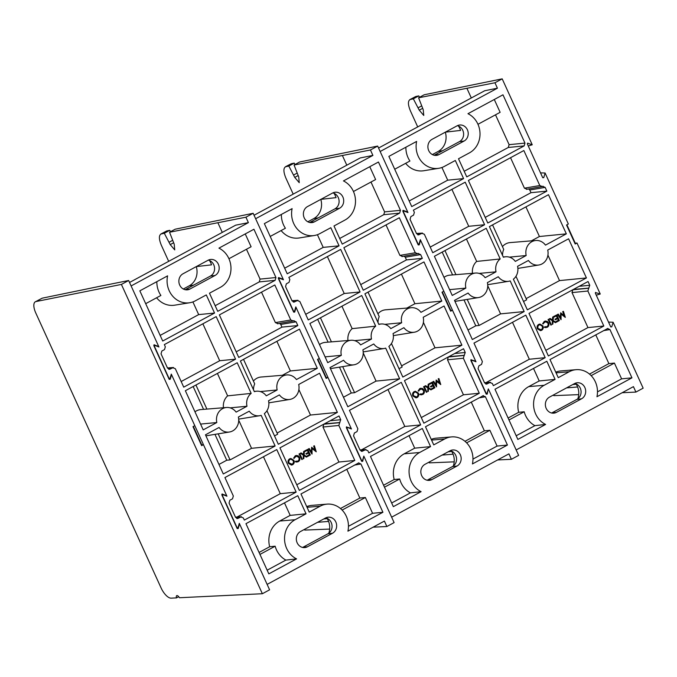 <?xml version="1.0" encoding="UTF-8"?>
<svg xmlns="http://www.w3.org/2000/svg" width="677" height="677" viewBox="0 0 677 677"><rect width="100%" height="100%" fill="white"/><g stroke="black" fill="none" stroke-linecap="round" stroke-linejoin="round"><path stroke-width="1.02" d="M291.415 464.439L292.092 464.202C293.353 463.347 293.716 462.154 293.175 460.605L290.865 459.133M292.354 464.168C293.615 463.322 293.979 462.12 293.437 460.572L290.992 459.116L290.171 459.387C288.884 460.216 288.52 461.409 289.062 462.966L292.092 464.202M291.474 465.091L288.351 463.237C287.666 461.35 288.089 459.886 289.629 458.845L290.755 458.507M288.614 463.212C287.928 461.316 288.351 459.852 289.891 458.811L290.89 458.481L293.886 460.326C294.58 462.213 294.165 463.686 292.642 464.735L291.601 465.074L288.351 463.237M298.218 461.722L295.485 461.722L295.722 461.172L297.982 461.13C299.285 460.292 299.657 459.099 299.116 457.534L296.687 456.061L293.86 458.151L295.502 455.782L298.024 455.655L299.581 457.322C300.258 459.243 299.801 460.707 298.218 461.722M295.485 461.722L295.722 461.172M296.941 461.435L297.719 461.164C299.014 460.326 299.395 459.124 298.853 457.559L296.56 456.078M294.402 458.27L293.59 458.185L295.24 455.816L296.492 455.435M297.025 462.086L295.223 461.756M299.767 453.666L302.34 459.319L301.891 459.565L299.31 453.912L299.767 453.666L299.048 453.937L301.891 459.565M304.108 454.91L306.952 456.831L306.427 457.11L304.058 455.511L303.795 458.532L303.271 458.811L303.584 455.189L300.63 453.192L301.155 452.913L303.643 454.597L303.914 451.424L304.438 451.144L304.108 454.91M306.427 457.11L304.041 455.706M303.271 458.811L303.321 455.223L300.368 453.226L301.155 452.913M303.398 454.428L303.651 451.457L304.438 451.144M307.756 449.35L310.328 455.003L307.493 456.535L307.231 455.951L309.617 454.665L308.822 452.93L306.436 454.216L306.173 453.632L308.56 452.346L307.57 450.171L305.183 451.457L304.921 450.882L307.756 449.35L304.658 450.916L305.183 451.457M307.493 456.535L306.969 455.985L309.355 454.699L308.602 453.048M306.436 454.216L305.911 453.666L308.297 452.38L307.35 450.298M313.942 446.016L314.39 445.771L316.244 451.813L312.055 448.292L312.029 454.089L308.788 448.792L309.237 448.546L311.572 452.354L311.64 447.252L315.321 450.349L313.679 446.041L314.39 445.771M316.244 451.813L312.055 448.546M312.029 454.089L308.526 448.826L309.237 448.546M311.31 451.923L311.64 447.252M314.94 450.036L313.679 446.041M208.296 260.129A8.471 7.608 -97 0 1 214.499 267.381A8.471 7.608 -97 0 1 210.445 276.047L185.346 289.595A8.471 7.608 -97 0 1 185.151 289.688M325.764 517.888A8.471 7.608 -97 0 1 331.967 525.132A8.471 7.608 -97 0 1 327.905 533.798L302.814 547.346A8.471 7.608 -97 0 1 302.619 547.448M304.354 529.439L304.768 530.083L329.682 529.067M327.964 377.444L326.153 378.418L326.255 377.648L327.964 377.444L351.211 428.448L346.396 426.984M293.657 312.063L294.698 312.097L296.061 307.443L319.307 358.446L317.496 359.428L326.153 378.418M317.86 359.233L326.255 377.648M129.535 282.47L235.664 225.179L248.391 222.631L131.118 285.939L158.934 346.988L155.075 345.49L154.424 346.319L169.055 378.426L170.054 378.367L171.298 374.119L226.939 496.207L223.08 494.718L222.428 495.547L237.06 527.654L238.059 527.595L239.303 523.338L267.127 584.386L384.401 521.078L386.88 526.511L373.112 527.171M236.755 527.645L238.059 527.595M168.751 378.418L170.054 378.367M293.7 312.156L294.698 312.097L293.7 312.156L278.332 278.416L278.975 277.587L278.391 277.765M278.56 277.612L283.206 279.22L253.156 213.289L245.92 217.199L169.555 232.236L174.209 244.16L174.734 249.898L170.223 244.617L164.308 233.26L160.813 234.039L166.737 230.942L169.741 230.324L170.511 231.72M346.565 426.84L346.336 427.644L361.704 461.375L362.703 461.316L361.704 461.375M338.847 425.461L322.971 427.018L323.801 424.208L339.668 422.651L338.847 425.461L354.79 460.462L299.336 490.393L279.948 447.852L339.025 415.957L340.734 419.706L339.668 422.651M277.951 323.606L275.395 322.616L290.772 319.967L293.327 320.957L294.089 320.644M277.426 323.792L293.327 320.957M339.913 422.516L324.3 423.904M293.564 320.822L296.12 321.812L280.743 324.461L279.677 323.403M342.113 510.069L365.377 497.51L372.57 513.293L382.92 512.277L347.919 531.166A21.579 19.379 83 0 0 327.118 504.12A21.579 19.379 83 0 0 320.187 506.184L309.228 512.1L300.969 493.973L358.886 462.814M358.353 462.992L360.909 463.982L354.469 465.091M275.945 277.536L275.116 280.346L217.732 311.327L209.472 293.2L220.431 287.285A21.579 19.379 83 0 0 230.967 267.508A21.579 19.379 83 0 0 218.933 248.137L253.934 229.241L275.945 277.536L260.07 279.102L246.47 249.254M275.116 280.346L259.249 281.911L260.07 279.102M168.7 369.244L170.113 369.143L167.566 368.161L161.033 353.826L161.854 351.016L164.511 349.586L165.332 346.776L164.342 344.601L216.183 316.624L235.571 359.165L183.729 387.151L175.326 368.703L172.77 367.713L167.524 368.076M167.456 367.924L173.473 367.509L169.419 369.346M263.463 456.755L280.286 493.677L296.154 492.111L244.321 520.097L243.331 517.922L240.775 516.94L235.528 517.304M235.461 517.152L241.477 516.737L237.424 518.574M236.705 518.472L238.126 518.37L235.571 517.38L229.038 503.053L229.858 500.244L232.516 498.814L233.337 496.004L224.933 477.547L276.766 449.57L296.154 492.111M169.741 230.324L164.308 233.26M253.156 213.289L175.165 229.207L169.555 232.236M230.138 407.859L246.987 406.251L236.121 412.115A12.355 11.094 83 0 0 226.49 407.486A12.355 11.094 83 0 0 222.53 408.671A12.355 11.094 83 0 0 216.826 422.533L203.21 429.878L185.363 390.731L237.204 362.745L251.167 393.388L227.633 395.859A13.252 11.907 83 0 0 223.444 407.74M217.41 373.425L227.633 395.859M275.133 445.991L223.3 473.968L205.461 434.82L219.077 427.466A12.355 11.094 83 0 0 229.486 432.002A12.355 11.094 83 0 0 238.363 417.049L249.238 411.184A12.355 11.094 83 0 0 259.646 415.72A12.355 11.094 83 0 0 261.17 415.348L275.133 445.991L251.539 448.309L230.062 459.911L226.753 460.233L214.964 434.363M238.71 420.163L251.539 448.309M268.532 400.767L279.398 394.903A12.355 11.094 83 0 0 289.815 399.438A12.355 11.094 83 0 0 298.692 384.485L319.552 373.23L337.391 412.378L278.323 444.273L264.352 413.63A12.355 11.094 83 0 0 268.532 400.767M254.349 391.67L240.386 361.027L299.454 329.14L317.301 368.288L296.441 379.552A12.355 11.094 83 0 0 286.82 374.923A12.355 11.094 83 0 0 282.851 376.099A12.355 11.094 83 0 0 277.155 389.96L266.281 395.833A12.355 11.094 83 0 0 256.659 391.204A12.355 11.094 83 0 0 254.349 391.67M277.155 389.96L260.307 391.577M261.508 292.151L275.395 322.616M236.188 351.828L281.962 327.118L297.829 325.561L238.753 357.448L219.365 314.907L274.82 284.966L290.772 319.967M322.971 427.018L338.923 462.019L354.79 460.462M282.546 279.415L283.206 279.22M350.559 428.643L351.211 428.448M361.67 461.291L362.703 461.316L363.667 456.653M338.923 462.019L296.78 484.774M284.484 502.876L290.179 515.383L306.046 513.818L295.087 519.733L279.711 521.036L290.179 515.383M259.96 554.412L275.158 546.212A21.977 19.735 -97 0 0 285.88 560.091L296.585 558.88L268.828 573.868L245.954 523.676L297.787 495.691L306.046 513.818M280.286 493.677L236.992 517.05M276.893 341.318L290.391 370.945L317.301 368.288M290.391 370.945L282.343 375.286M259.249 281.911L215.168 305.708M202.872 323.809L219.703 360.731L235.571 359.165M219.703 360.731L181.174 381.532M192.903 301.917L198.683 314.602L214.55 313.045L162.717 341.022L139.843 290.839L167.6 275.852A21.579 19.379 83 0 0 189.78 302.729A21.579 19.379 83 0 0 195.331 300.833L206.29 294.918L214.55 313.045M198.683 314.602L160.153 335.403M200.57 424.081L216.826 422.533M206.908 409.094L195.932 385.018M203.565 409.365L193.157 386.525M266.933 410.736L277.638 434.228L274.515 435.912M228.936 258.724L251.099 246.758L245.252 233.929M275.158 546.212L269.674 546.737A22.18 19.921 -97 0 1 279.711 521.036M259.071 552.457L269.674 546.737M296.585 558.88A21.579 19.379 -97 0 1 284.552 539.51A21.579 19.379 -97 0 1 295.087 519.733M306.723 506.591A22.18 19.921 -97 0 1 311.928 505.364L327.118 504.12M145.69 303.668L160.889 295.46A21.977 19.735 -97 0 1 156.844 281.657M189.78 302.729L174.734 305.175A22.18 19.921 -97 0 1 156.607 297.77M285.88 560.091L267.153 570.203M372.57 513.293L348.452 526.308M230.062 459.911L218.18 433.839M243.517 359.335L254.696 383.876A13.252 11.907 -97 0 0 253.494 389.791M365.377 497.51L359.859 498.052L340.463 508.52M166.737 230.942L161.405 233.827C158.765 235.029 158.74 238.837 161.346 245.252L168.675 261.339M215.049 275.48L189.949 289.028A8.471 7.608 -97 0 1 187.504 289.815A8.471 7.608 -97 0 1 179.21 283.731A8.471 7.608 -97 0 1 183.002 273.779L208.101 260.23A8.471 7.608 -97 0 1 210.547 259.452A8.471 7.608 -97 0 1 218.84 265.536A8.471 7.608 -97 0 1 215.049 275.48L210.445 276.047M307.417 546.779L332.517 533.239A8.471 7.608 83 0 0 336.308 523.287A8.471 7.608 83 0 0 328.015 517.203A8.471 7.608 83 0 0 325.569 517.99L300.47 531.538A8.471 7.608 83 0 0 296.678 541.482A8.471 7.608 83 0 0 304.972 547.566A8.471 7.608 83 0 0 307.417 546.779L302.814 547.346M323.682 519.005L327.186 518.641A15.41 13.845 -97 0 1 328.768 533.248M364.074 456.67L394.116 522.602L386.88 526.511M183.323 289.011L189.205 285.829A16.045 14.412 83 0 0 196.279 266.611M248.391 222.631L245.92 217.199M209.481 260.51A15.41 13.845 -97 0 1 211.529 264.851L196.338 266.586M297.829 325.561L296.12 321.812M382.92 512.277L360.909 463.982M251.167 393.388A12.355 11.094 83 0 0 246.987 406.251M281.962 327.118L280.743 324.461M346.742 469.271L359.859 498.052M337.391 412.378L310.489 415.035L277.105 433.052M218.959 464.439L226.753 460.233M194.976 411.819A13.379 12.017 -97 0 1 196.44 410.88A13.379 12.017 -97 0 1 200.739 409.593L226.49 407.486M253.41 381.049A13.379 12.017 -97 0 1 256.769 378.308A13.379 12.017 -97 0 1 261.068 377.03L286.82 374.923M298.887 389.58L310.489 415.035M237.153 528.509L238.194 528.542L239.556 523.888L269.598 589.819L262.363 593.729L179.43 597.74A3.377 1.405 -118.4 0 0 176.934 595.582A3.377 1.405 -118.4 0 0 176.714 595.65A3.377 1.405 -118.4 0 0 176.494 597.884L171.095 598.146A12.059 5.001 -118.4 0 1 161.075 587.915L35.796 313.028A12.059 5.001 -118.4 0 1 35.339 301.781L42.228 298.168L100.636 286.134L128.647 280.515L121.403 284.425L35.94 301.561A12.059 5.001 -118.4 0 0 35.339 301.781M201.636 445.644L201.738 444.874L203.447 444.662L201.636 445.644L192.987 426.645L194.798 425.672L171.552 374.66L170.189 379.315L169.148 379.289M193.343 426.451L201.738 444.874M237.195 528.602L238.194 528.542L237.195 528.602L221.819 494.87L222.471 494.032L221.887 494.21M222.056 494.058L226.693 495.674L203.447 444.662M169.191 379.374L153.814 345.642L154.458 344.813L153.874 344.982M154.051 344.838L158.689 346.446L128.647 280.515M158.037 346.641L158.689 346.446M226.042 495.86L226.693 495.674M262.363 593.729L121.403 284.425M178.703 596.691L176.494 597.884M415.932 397.221L416.609 396.984C417.87 396.13 418.234 394.936 417.692 393.388L415.382 391.915M416.871 396.95C418.132 396.104 418.496 394.903 417.954 393.354L415.509 391.898L414.688 392.169C413.402 392.998 413.038 394.192 413.579 395.749L416.609 396.984M415.991 397.864L412.868 396.02C412.183 394.132 412.606 392.668 414.146 391.628L415.272 391.289M413.131 395.994C412.445 394.099 412.868 392.635 414.409 391.594L415.407 391.264L418.403 393.109C419.097 394.996 418.682 396.468 417.159 397.517L416.118 397.856L412.868 396.02M422.736 394.505L420.002 394.505L420.239 393.955L422.499 393.912C423.794 393.075 424.174 391.881 423.633 390.316L421.204 388.843L418.369 390.934L420.019 388.564L422.541 388.437L424.098 390.104C424.775 392.025 424.318 393.489 422.736 394.505M420.002 394.505L420.239 393.955M421.458 394.217L422.236 393.946C423.531 393.109 423.912 391.907 423.37 390.341L421.069 388.86M418.919 391.052L418.107 390.967L419.757 388.598L421.009 388.217M421.543 394.869L419.74 394.539M424.276 386.449L426.857 392.101L426.4 392.347L423.827 386.694L424.276 386.449L423.565 386.719L426.4 392.347M428.626 387.693L431.461 389.613L430.944 389.893L428.575 388.293L428.313 391.314L427.788 391.594L428.101 387.972L425.148 385.975L425.672 385.695L428.16 387.379L428.431 384.206L428.956 383.927L428.626 387.693M430.944 389.893L428.558 388.488M427.788 391.594L427.839 388.006L424.885 386.008L425.672 385.695M427.906 387.21L428.169 384.24L428.956 383.927M432.273 382.133L434.846 387.786L432.011 389.317L431.748 388.733L434.135 387.447L433.339 385.712L430.953 386.999L430.69 386.415L433.077 385.128L432.087 382.954L429.7 384.24L429.438 383.664L432.273 382.133L429.176 383.698L429.7 384.24M432.011 389.317L431.486 388.767L433.872 387.481L433.119 385.831M430.953 386.999L430.428 386.449L432.815 385.162L431.858 383.08M438.459 378.798L438.908 378.553L440.761 384.595L436.572 381.075L436.547 386.872L433.305 381.574L433.754 381.329L436.09 385.137L436.157 380.034L439.83 383.131L438.197 378.824L438.908 378.553M440.761 384.595L436.572 381.329M436.547 386.872L433.043 381.608L433.754 381.329M435.827 384.705L436.157 380.034M439.458 382.818L438.197 378.824M332.813 192.911A8.471 7.608 -97 0 1 339.016 200.164A8.471 7.608 -97 0 1 334.963 208.829L309.863 222.378A8.471 7.608 -97 0 1 309.668 222.471M450.273 450.67A8.471 7.608 -97 0 1 456.484 457.914A8.471 7.608 -97 0 1 452.422 466.58L427.331 480.128A8.471 7.608 -97 0 1 427.136 480.23M428.871 462.222L429.286 462.865L454.199 461.849M452.481 310.227L450.67 311.2L450.772 310.43L452.481 310.227L475.728 361.23L470.913 359.766M418.174 244.846L419.215 244.879L420.578 240.225L443.824 291.228L442.013 292.21L450.67 311.2M442.377 292.015L450.772 310.43M254.053 215.252L360.181 157.961L372.909 155.414L255.635 218.722L283.451 279.77L279.584 278.272L278.941 279.102L293.573 311.208L294.571 311.149L295.815 306.901L351.456 428.99L347.597 427.5L346.946 428.329L361.577 460.436L362.576 460.377L363.82 456.12L391.644 517.169L508.918 453.861L511.397 459.294L497.629 459.954M361.273 460.428L362.576 460.377M293.268 311.2L294.571 311.149M418.217 244.939L419.215 244.879L418.217 244.939L402.84 211.199L403.492 210.369L402.908 210.547M403.077 210.395L407.723 212.003L377.673 146.071L370.437 149.981L294.072 165.019L298.726 176.942L299.242 182.68L294.74 177.399L288.825 166.043L285.33 166.821L291.254 163.724L294.258 163.106L295.028 164.503M471.082 359.622L470.853 360.426L486.221 394.158L487.22 394.099L486.221 394.158M463.356 358.243L447.489 359.8L448.318 356.991L464.185 355.433L463.356 358.243L479.308 393.244L423.853 423.176L404.465 380.635L463.542 348.74L465.251 352.489L464.185 355.433M402.468 256.388L399.912 255.398L415.289 252.749L417.836 253.74L418.606 253.426M401.943 256.575L417.836 253.74M464.422 355.298L448.817 356.686M418.081 253.604L420.637 254.594L405.261 257.243L404.194 256.185M466.631 442.851L489.894 430.293L497.087 446.075L507.437 445.051L472.436 463.948A21.579 19.379 83 0 0 451.627 436.902A21.579 19.379 83 0 0 444.704 438.967L433.745 444.882L425.486 426.755L483.395 395.596M482.87 395.774L485.426 396.764L478.986 397.873M400.454 210.319L399.633 213.128L342.249 244.109L333.989 225.983L344.94 220.067A21.579 19.379 83 0 0 355.484 200.29A21.579 19.379 83 0 0 343.451 180.92L378.451 162.023L400.454 210.319L384.587 211.884L370.988 182.037M399.633 213.128L383.766 214.694L384.587 211.884M293.209 302.027L294.63 301.925L292.075 300.943L285.55 286.608L286.371 283.798L289.028 282.368L289.849 279.559L288.859 277.384L340.692 249.407L360.088 291.948L308.247 319.933L299.843 301.485L297.288 300.495L292.041 300.859M291.973 300.706L297.982 300.292L293.936 302.128M387.98 389.537L404.804 426.459L420.671 424.894L368.838 452.879L367.848 450.704L365.292 449.723L360.046 450.087M359.978 449.934L365.995 449.52L361.941 451.356M361.222 451.254L362.635 451.153L360.088 450.163L353.555 435.836L354.376 433.026L357.033 431.596L357.854 428.786L349.45 410.33L401.283 382.353L420.671 424.894M294.258 163.106L288.825 166.043M377.673 146.071L299.683 161.989L294.072 165.019M354.655 340.641L371.504 339.033L360.629 344.898A12.355 11.094 83 0 0 351.008 340.269A12.355 11.094 83 0 0 347.039 341.453A12.355 11.094 83 0 0 341.343 355.315L327.727 362.66L309.88 323.513L361.713 295.527L375.684 326.17L352.15 328.641A13.252 11.907 83 0 0 347.961 340.523M341.927 306.207L352.15 328.641M399.65 378.773L347.817 406.75L329.97 367.603L343.594 360.249A12.355 11.094 83 0 0 354.003 364.785A12.355 11.094 83 0 0 362.88 349.831L373.755 343.967A12.355 11.094 83 0 0 384.164 348.503A12.355 11.094 83 0 0 385.687 348.13L399.65 378.773L376.057 381.092L354.579 392.694L351.27 393.015L339.482 367.146M363.227 352.945L376.057 381.092M393.049 333.549L403.915 327.685A12.355 11.094 83 0 0 414.324 332.221A12.355 11.094 83 0 0 423.21 317.268L444.07 306.012L461.909 345.16L402.832 377.055L388.869 346.412A12.355 11.094 83 0 0 393.049 333.549M378.866 324.452L364.903 293.81L423.971 261.923L441.819 301.07L420.959 312.334A12.355 11.094 83 0 0 411.337 307.705A12.355 11.094 83 0 0 407.368 308.881A12.355 11.094 83 0 0 401.673 322.743L390.798 328.616A12.355 11.094 83 0 0 381.176 323.987A12.355 11.094 83 0 0 378.866 324.452M401.673 322.743L384.824 324.359M386.025 224.933L399.912 255.398M360.706 284.611L406.471 259.9L422.346 258.343L363.27 290.23L343.882 247.689L399.337 217.749L415.289 252.749M447.489 359.8L463.44 394.801L479.308 393.244M407.063 212.197L407.723 212.003M475.068 361.425L475.728 361.23M486.179 394.073L487.22 394.099L488.185 389.436M463.44 394.801L421.297 417.557M408.993 435.658L414.696 448.166L430.564 446.6L419.605 452.515L404.22 453.818L414.696 448.166M384.477 487.195L399.675 478.994A21.977 19.735 -97 0 0 410.397 492.873L421.102 491.663L393.337 506.65L370.471 456.459L422.304 428.473L430.564 446.6M404.804 426.459L361.51 449.833M401.41 274.1L414.908 303.728L441.819 301.07M414.908 303.728L406.86 308.069M383.766 214.694L339.685 238.482M327.389 256.591L344.221 293.513L360.088 291.948M344.221 293.513L305.691 314.314M317.411 234.699L323.2 247.384L339.067 245.827L287.226 273.804L264.36 223.622L292.117 208.634A21.579 19.379 83 0 0 314.289 235.511A21.579 19.379 83 0 0 319.849 233.616L330.808 227.7L339.067 245.827M323.2 247.384L284.67 268.185M325.078 356.864L341.343 355.315M331.425 341.877L320.449 317.801M328.083 342.147L317.674 319.307M391.45 343.518L402.155 367.002L399.024 368.694M353.453 191.506L375.617 179.54L369.769 166.711M399.675 478.994L394.183 479.519A22.18 19.921 -97 0 1 404.22 453.818M383.588 485.24L394.183 479.519M421.102 491.663A21.579 19.379 -97 0 1 409.069 472.292A21.579 19.379 -97 0 1 419.605 452.515M431.241 439.373A22.18 19.921 -97 0 1 436.437 438.146L451.627 436.902M270.199 236.451L285.406 228.242A21.977 19.735 -97 0 1 281.361 214.44M314.289 235.511L299.251 237.957A22.18 19.921 -97 0 1 281.124 230.552M410.397 492.873L391.67 502.986M497.087 446.075L472.969 459.091M354.579 392.694L342.697 366.621M368.026 292.117L379.213 316.658A13.252 11.907 -97 0 0 378.011 322.574M489.894 430.293L484.377 430.834L464.981 441.302M291.254 163.724L285.914 166.61C283.274 167.811 283.257 171.619 285.863 178.034L293.192 194.121M339.566 208.262L314.466 221.811A8.471 7.608 -97 0 1 312.021 222.598A8.471 7.608 -97 0 1 303.728 216.513A8.471 7.608 -97 0 1 307.519 206.561L332.619 193.013A8.471 7.608 -97 0 1 335.064 192.234A8.471 7.608 -97 0 1 343.357 198.319A8.471 7.608 -97 0 1 339.566 208.262L334.963 208.829M431.934 479.561L457.034 466.021A8.471 7.608 83 0 0 460.825 456.07A8.471 7.608 83 0 0 452.532 449.985A8.471 7.608 83 0 0 450.078 450.772L424.987 464.32A8.471 7.608 83 0 0 421.187 474.264A8.471 7.608 83 0 0 429.489 480.348A8.471 7.608 83 0 0 431.934 479.561L427.331 480.128M448.199 451.787L451.703 451.424A15.41 13.845 -97 0 1 453.285 466.03M488.582 389.453L518.633 455.384L511.397 459.294M307.832 221.794L313.722 218.612A16.045 14.412 83 0 0 320.796 199.393M372.909 155.414L370.437 149.981M333.989 193.292A15.41 13.845 -97 0 1 336.046 197.633L320.856 199.368M422.346 258.343L420.637 254.594M507.437 445.051L485.426 396.764M375.684 326.17A12.355 11.094 83 0 0 371.504 339.033M406.471 259.9L405.261 257.243M471.251 402.053L484.377 430.834M461.909 345.16L435.006 347.817L401.622 365.834M343.476 397.221L351.27 393.015M319.493 344.601A13.379 12.017 -97 0 1 320.957 343.662A13.379 12.017 -97 0 1 325.256 342.376L351.008 340.269M377.927 313.832A13.379 12.017 -97 0 1 381.286 311.09A13.379 12.017 -97 0 1 385.577 309.812L411.337 307.705M423.404 322.362L435.006 347.817M540.449 330.004L541.126 329.767C542.387 328.912 542.751 327.719 542.201 326.17L539.899 324.698M541.388 329.733C542.649 328.887 543.013 327.685 542.472 326.136L540.026 324.681L539.205 324.952C537.919 325.781 537.546 326.974 538.097 328.531L541.126 329.767M540.5 330.647L537.386 328.802C536.7 326.915 537.123 325.451 538.664 324.41L539.789 324.071M537.648 328.777C536.963 326.881 537.386 325.417 538.926 324.376L539.916 324.046L542.92 325.891C543.606 327.778 543.191 329.25 541.676 330.3L540.635 330.638L537.386 328.802M547.253 327.287L544.52 327.287L544.757 326.737L547.016 326.695C548.311 325.857 548.692 324.664 548.15 323.09L545.721 321.626L542.886 323.716L544.536 321.347L547.058 321.22L548.615 322.887C549.292 324.808 548.835 326.272 547.253 327.287M544.52 327.287L544.757 326.737M545.975 326.999L546.754 326.729C548.048 325.891 548.429 324.689 547.888 323.124L545.586 321.643M543.436 323.834L542.624 323.75L544.274 321.38L545.518 320.991M546.06 327.651L544.257 327.321M548.793 319.231L551.374 324.884L550.917 325.129L548.345 319.476L548.793 319.231L548.082 319.502L550.917 325.129M553.143 320.475L555.978 322.396L555.462 322.675L553.092 321.076L552.83 324.097L552.305 324.376L552.618 320.754L549.665 318.757L550.189 318.478L552.669 320.162L552.948 316.988L553.464 316.709L553.143 320.475M555.462 322.675L553.075 321.27M552.305 324.376L552.356 320.788L549.402 318.791L550.189 318.478M552.424 319.993L552.686 317.022L553.464 316.709M556.79 314.915L559.363 320.568L556.528 322.1L556.266 321.516L558.652 320.229L557.856 318.495L555.47 319.781L555.208 319.197L557.594 317.911L556.604 315.736L554.218 317.022L553.955 316.447L556.79 314.915L553.684 316.481L554.218 317.022M556.528 322.1L556.003 321.55L558.381 320.263L557.636 318.613M555.47 319.781L554.945 319.231L557.332 317.945L556.376 315.863M562.968 311.581L563.425 311.335L565.337 317.344L561.081 313.857L561.064 319.654L557.823 314.356L558.271 314.111L560.607 317.919L560.666 312.816L564.347 315.914L562.705 311.606L563.425 311.335M565.278 317.378L561.089 314.111M561.064 319.654L557.552 314.39L558.271 314.111M560.336 317.488L560.666 312.816M563.975 315.6L562.705 311.606M457.33 125.694A8.471 7.608 -97 0 1 463.533 132.946A8.471 7.608 -97 0 1 459.471 141.611L434.38 155.16A8.471 7.608 -97 0 1 434.185 155.253M574.79 383.453A8.471 7.608 -97 0 1 581.001 390.697A8.471 7.608 -97 0 1 576.939 399.362L551.848 412.911A8.471 7.608 -97 0 1 551.653 413.012M553.388 395.004L553.803 395.647L578.717 394.632M576.999 243.009L575.188 243.982L575.289 243.212L576.999 243.009L600.245 294.013L595.43 292.549M542.692 177.628L543.733 177.662L545.095 173.007L568.341 224.011L566.531 224.992L575.188 243.982M566.894 224.798L575.289 243.212M378.57 148.035L484.698 90.743L497.426 88.196L380.144 151.504L407.969 212.553L404.101 211.055L403.458 211.884L418.09 243.991L419.088 243.932L420.332 239.683L475.973 361.772L472.106 360.282L471.463 361.112L486.094 393.219L487.093 393.159L488.337 388.903L516.162 449.951L633.435 386.643L635.915 392.076L622.146 392.736M485.79 393.21L487.093 393.159M417.785 243.982L419.088 243.932M542.734 177.721L543.733 177.662L542.734 177.721L527.358 143.981L528.009 143.152L527.425 143.329M527.595 143.177L532.24 144.785L502.19 78.854L494.946 82.763L418.589 97.801L423.243 109.725L423.76 115.462L419.258 110.182L413.342 98.825L409.847 99.604L415.771 96.506L418.775 95.889L419.545 97.285M595.599 292.405L595.362 293.209L610.739 326.94L611.737 326.881L610.739 326.94M587.873 291.025L572.006 292.582L572.835 289.773L588.702 288.216L587.873 291.025L603.825 326.026L548.37 355.958L528.982 313.417L588.059 281.522L589.769 285.271L588.702 288.216M526.985 189.171L524.43 188.181L539.797 185.532L542.353 186.522L543.123 186.209M526.461 189.357L542.353 186.522M588.939 288.08L573.334 289.468M542.599 186.387L545.154 187.377L529.778 190.025L528.703 188.968M591.148 375.633L614.411 363.075L621.604 378.858L631.954 377.834L596.953 396.73A21.579 19.379 83 0 0 576.144 369.684A21.579 19.379 83 0 0 569.222 371.749L558.263 377.664L550.003 359.538L607.912 328.379M607.387 328.557L609.943 329.547L603.503 330.655M524.971 143.101L524.15 145.91L466.766 176.892L458.507 158.765L469.457 152.85A21.579 19.379 83 0 0 480.001 133.073A21.579 19.379 83 0 0 467.968 113.702L502.969 94.805L524.971 143.101L509.104 144.666L495.505 114.819M524.15 145.91L508.283 147.476L509.104 144.666M417.726 234.809L419.148 234.707L416.592 233.726L410.067 219.39L410.888 216.581L413.545 215.151L414.366 212.341L413.376 210.166L465.209 182.189L484.597 224.73L432.764 252.716L424.361 234.267L421.805 233.277L416.558 233.641M416.49 233.489L422.499 233.074L418.454 234.911M512.489 322.32L529.321 359.242L545.188 357.676L493.355 385.662L492.365 383.487L489.809 382.505L484.563 382.869M484.495 382.717L490.503 382.302L486.458 384.138M485.731 384.037L487.152 383.935L484.597 382.945L478.072 368.618L478.893 365.808L481.55 364.378L482.371 361.569L473.968 343.112L525.801 315.135L545.188 357.676M418.775 95.889L413.342 98.825M502.19 78.854L424.2 94.772L418.589 97.801M479.172 273.423L496.021 271.815L485.147 277.68A12.355 11.094 83 0 0 475.525 273.051A12.355 11.094 83 0 0 471.556 274.236A12.355 11.094 83 0 0 465.861 288.097L452.236 295.443L434.397 256.295L486.23 228.31L500.193 258.952L476.667 261.424A13.252 11.907 83 0 0 472.47 273.296M466.445 238.989L476.667 261.424M524.167 311.555L472.334 339.532L454.487 300.385L468.103 293.031A12.355 11.094 83 0 0 478.512 297.567A12.355 11.094 83 0 0 487.398 282.614L498.272 276.749A12.355 11.094 83 0 0 508.681 281.285A12.355 11.094 83 0 0 510.204 280.913L524.167 311.555L500.574 313.874L479.096 325.468L475.787 325.798L463.99 299.928M487.745 285.728L500.574 313.874M517.567 266.332L528.432 260.467A12.355 11.094 83 0 0 538.841 265.003A12.355 11.094 83 0 0 547.727 250.05L568.587 238.795L586.426 277.942L527.349 309.838L513.386 279.195A12.355 11.094 83 0 0 517.567 266.332M503.383 257.235L489.412 226.592L548.488 194.705L566.336 233.853L545.476 245.116A12.355 11.094 83 0 0 535.854 240.487A12.355 11.094 83 0 0 531.885 241.664A12.355 11.094 83 0 0 526.181 255.525L515.315 261.398A12.355 11.094 83 0 0 505.685 256.769A12.355 11.094 83 0 0 503.383 257.235M526.181 255.525L509.332 257.142M510.543 157.716L524.43 188.181M485.223 217.393L530.988 192.683L546.855 191.126L487.787 223.012L468.399 180.471L523.854 150.531L539.797 185.532M572.006 292.582L587.958 327.583L603.825 326.026M528.263 145.961L532.24 144.785M540.525 172.872L545.095 173.007M596.268 295.189L600.245 294.013M610.696 326.856L611.737 326.881L613.1 322.235L608.53 322.1M587.958 327.583L545.814 350.339M533.51 368.44L539.214 380.948L555.081 379.382L544.122 385.298L528.737 386.601L539.214 380.948M508.994 419.977L524.193 411.777A21.977 19.735 -97 0 0 534.915 425.655L545.611 424.445L517.854 439.432L494.98 389.241L546.821 361.256L555.081 379.382M529.321 359.242L486.027 382.615M525.927 206.883L539.425 236.51L566.336 233.853M539.425 236.51L531.377 240.851M508.283 147.476L464.202 171.264M451.906 189.374L468.729 226.296L484.597 224.73M468.729 226.296L430.208 247.097M441.929 167.481L447.709 180.167L463.584 178.61L411.743 206.587L388.869 156.395L416.634 141.417A21.579 19.379 83 0 0 438.806 168.294A21.579 19.379 83 0 0 444.366 166.398L455.316 160.483L463.584 178.61M447.709 180.167L409.187 200.967M449.596 289.646L465.861 288.097M455.934 274.659L444.967 250.583M452.6 274.93L442.191 252.081M515.967 276.301L526.672 299.784L523.541 301.477M477.97 124.289L500.134 112.323L494.286 99.494M524.193 411.777L518.7 412.301A22.18 19.921 -97 0 1 528.737 386.601M508.105 418.022L518.7 412.301M545.611 424.445A21.579 19.379 -97 0 1 533.578 405.074A21.579 19.379 -97 0 1 544.122 385.298M555.749 372.155A22.18 19.921 -97 0 1 560.954 370.928L576.144 369.684M394.716 169.225L409.923 161.024A21.977 19.735 -97 0 1 405.878 147.222M438.806 168.294L423.768 170.739A22.18 19.921 -97 0 1 405.641 163.335M534.915 425.655L516.187 435.76M621.604 378.858L597.486 391.873M479.096 325.468L467.215 299.403M492.543 224.899L503.73 249.432A13.252 11.907 -97 0 0 502.529 255.356M614.411 363.075L608.885 363.617L589.498 374.085M415.771 96.506L410.431 99.392C407.791 100.594 407.774 104.402 410.38 110.816L417.709 126.904M464.083 141.044L438.984 154.593A8.471 7.608 -97 0 1 436.538 155.38A8.471 7.608 -97 0 1 428.245 149.295A8.471 7.608 -97 0 1 432.036 139.344L457.136 125.795A8.471 7.608 -97 0 1 459.581 125.017A8.471 7.608 -97 0 1 467.875 131.101A8.471 7.608 -97 0 1 464.083 141.044L459.471 141.611M556.452 412.344L581.543 398.804A8.471 7.608 83 0 0 585.343 388.852A8.471 7.608 83 0 0 577.049 382.767A8.471 7.608 83 0 0 574.595 383.554L549.504 397.103A8.471 7.608 83 0 0 545.704 407.046A8.471 7.608 83 0 0 554.006 413.131A8.471 7.608 83 0 0 556.452 412.344L551.848 412.911M572.717 384.57L576.22 384.206A15.41 13.845 -97 0 1 577.803 398.812M613.1 322.235L643.15 388.166L635.915 392.076M432.349 154.576L438.231 151.394A16.045 14.412 83 0 0 445.314 132.176M497.426 88.196L494.946 82.763M458.507 126.074A15.41 13.845 -97 0 1 460.563 130.416L445.373 132.15M546.855 191.126L545.154 187.377M631.954 377.834L609.943 329.547M500.193 258.952A12.355 11.094 83 0 0 496.021 271.815M530.988 192.683L529.778 190.025M595.768 334.836L608.885 363.617M586.426 277.942L559.515 280.6L526.139 298.616M467.993 330.004L475.787 325.798M444.01 277.384A13.379 12.017 -97 0 1 445.474 276.444A13.379 12.017 -97 0 1 449.765 275.158L475.525 273.051M502.436 246.614A13.379 12.017 -97 0 1 505.804 243.872A13.379 12.017 -97 0 1 510.094 242.594L535.854 240.487M547.921 255.144L559.515 280.6M330.156 420.747L340.734 419.706M173.515 242.84L170.223 244.617M169.182 242.197L172.55 240.377M320.187 506.184L307.045 507.301M185.346 289.595L189.949 289.028M327.905 533.798L332.517 533.239M222.284 232.406L217.909 222.818M193.63 285.119L189.205 285.829M42.228 298.168L35.94 301.561M454.673 353.529L465.251 352.489M298.024 175.622L294.74 177.399M293.7 174.979L297.068 173.16M444.704 438.967L431.562 440.084M309.863 222.378L314.466 221.811M452.422 466.58L457.034 466.021M346.802 165.188L342.427 155.6M318.148 217.901L313.722 218.612M579.19 286.312L589.769 285.271M422.541 108.405L419.258 110.182M418.217 107.761L421.585 105.942M569.222 371.749L556.071 372.866M434.38 155.16L438.984 154.593M576.939 399.362L581.543 398.804M471.31 97.97L466.944 88.382M442.656 150.683L438.231 151.394M236.908 527.975L237.542 527.992M168.903 378.748L169.538 378.773M317.555 522.314L328.582 521.408M259.646 415.72L238.676 419.122M256.659 391.204L254.222 391.399M229.486 432.002L205.918 435.827M289.815 399.438L268.837 402.84M153.857 345.744L154.754 345.473M221.861 494.963L222.758 494.701M361.425 460.758L362.06 460.775M293.42 311.53L294.055 311.555M442.064 455.096L453.099 454.191M384.164 348.503L363.194 351.905M381.176 323.987L378.739 324.181M354.003 364.785L330.435 368.61M414.324 332.221L393.354 335.623M278.374 278.526L279.271 278.255M346.379 427.746L347.276 427.483M485.942 393.54L486.577 393.557M417.937 244.312L418.572 244.338M566.581 387.879L577.608 386.973M508.681 281.285L487.711 284.687M505.685 256.769L503.256 256.964M478.512 297.567L454.952 301.392M538.841 265.003L517.871 268.405M402.891 211.309L403.788 211.038M470.896 360.528L471.793 360.266"/></g></svg>
